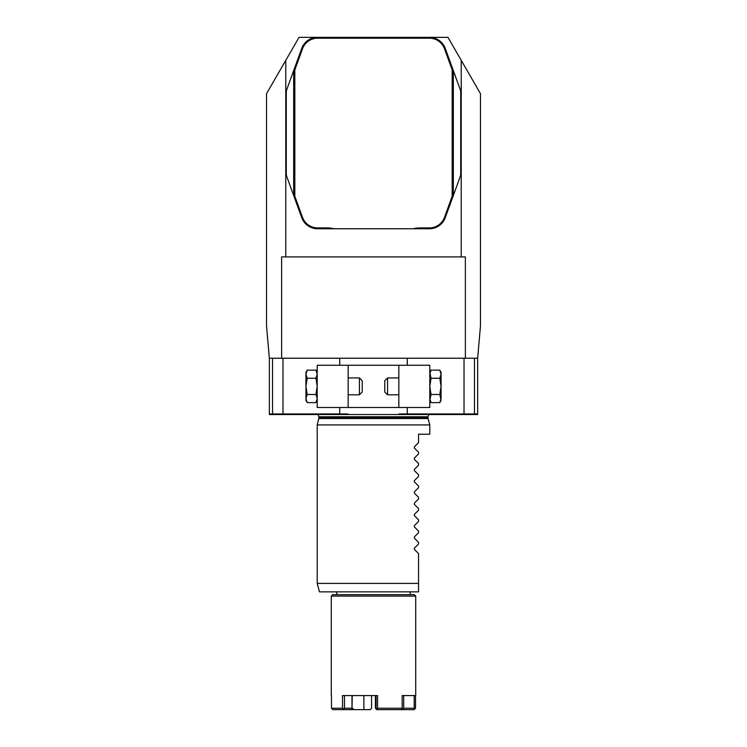 <?xml version="1.0" encoding="UTF-8"?>
<svg xmlns="http://www.w3.org/2000/svg" width="747" height="747" viewBox="0 0 747 747"><rect width="100%" height="100%" fill="white"/><g stroke="black" fill="none" stroke-linecap="round" stroke-linejoin="round"><path stroke-width="1.12" d="M293.973 196.349L294.822 196.209L302.516 217.349A16.042 16.042 0 0 0 317.596 227.91L327.055 227.91A28.993 28.993 0 0 1 334.002 228.75L317.596 228.75A16.892 16.892 0 0 1 301.723 217.638L293.664 195.509L293.664 70.601L301.723 48.462A16.892 16.892 0 0 1 317.596 37.35L299.043 37.35L266.539 93.646L266.539 326.056L269.359 358.233L477.641 358.233L477.641 414.529L269.359 414.529L269.359 358.233M331.276 596.078L332.686 594.668L414.314 594.668L415.724 596.078L331.276 596.078L331.276 695.578M415.528 695.578L415.528 708.24L414.118 709.65L376.74 709.65L375.424 708.24L376.096 708.24L376.096 695.578M375.424 708.24L375.424 695.578L371.576 695.578L371.576 708.24L370.26 709.65L332.882 709.65L331.472 708.24L342.509 708.24L342.509 695.578L377.562 695.578L377.562 708.24L402.166 708.24L402.166 695.578L402.166 708.24M377.562 708.24L376.843 708.94L377.496 709.65M401.167 709.65L402.175 708.94M343.489 709.65L342.509 708.24M331.472 695.578L331.472 708.24M415.724 596.078L415.724 695.578L402.166 695.578L403.697 695.578L403.697 708.24L414.23 708.24L414.23 695.578M352.042 708.24L352.239 695.578M344.46 695.578L344.46 708.24L351.977 708.24L351.977 695.578M354.227 709.65L352.239 708.24M351.986 709.65L351.977 708.24M344.46 708.24L343.471 708.94M376.843 708.94L376.096 708.24M403.697 708.24L402.203 709.65M414.884 708.94L414.23 708.24M363.882 709.65L363.882 695.578M352.042 709.65L352.042 695.578M453.336 195.509L460.563 175.629L460.722 173.453L460.722 92.647L460.563 90.471L453.336 70.601L453.336 195.509L445.277 217.638A16.892 16.892 0 0 1 429.404 228.75L412.998 228.75A28.993 28.993 0 0 1 419.945 227.91L429.404 227.91A16.042 16.042 0 0 0 444.484 217.349L452.178 196.209L452.178 69.901L444.484 48.751A16.042 16.042 0 0 0 429.404 38.19L317.596 38.19A16.042 16.042 0 0 0 302.516 48.751L294.822 69.901L294.822 196.209M293.664 70.601L286.437 90.471L286.278 92.647L286.278 173.453L286.437 175.629L293.664 195.509M453.027 196.349L452.178 196.209M317.596 38.19L317.596 37.35L429.404 37.35A16.892 16.892 0 0 1 445.277 48.462L453.027 69.751L452.178 69.901M453.027 69.751L453.336 70.601M293.973 69.751L294.822 69.901M412.998 228.75L334.002 228.75M477.174 414.529L477.174 413.959L398.991 413.959L398.991 414.529M339.726 358.233L339.726 365.264M282.982 358.233L282.982 413.959L269.826 413.959L269.826 414.529M339.726 407.488L339.726 413.959L282.982 413.959M348.009 414.529L348.009 413.959L339.726 413.959M407.274 365.264L407.274 358.233M407.274 413.959L407.274 407.488M464.018 413.959L464.018 358.233M272.543 413.959L272.543 358.233M474.457 413.959L474.457 358.233M414.352 469.377L414.352 470.573L414.352 469.377L418.535 465.194L418.535 463.504L414.352 459.312L414.352 458.116L414.352 459.312M414.352 480.638L414.352 481.834L414.352 480.638L418.535 476.446L418.535 474.756L414.352 470.573M414.352 491.899L414.352 493.095L414.352 491.899L418.535 487.707L418.535 486.017L414.352 481.834M414.352 503.151L414.352 504.346L414.352 503.151L418.535 498.968L418.535 497.278L414.352 493.095M414.352 514.412L414.352 515.607L414.352 514.412L418.535 510.229L418.535 508.539L414.352 504.346M414.352 525.673L414.352 526.868L414.352 525.673L418.535 521.481L418.535 519.8L414.352 515.607M414.352 536.934L414.352 538.129L414.352 536.934L418.535 532.742L418.535 531.052L414.352 526.868M414.352 548.195L414.352 549.381L414.352 548.195L418.535 544.003L418.535 542.313L414.352 538.129M414.352 458.116L418.535 453.933L418.535 452.243L414.352 448.051L414.352 446.865L414.352 448.051M414.352 446.865L418.535 442.672L418.535 434.231L429.796 434.231L429.796 424.94L317.204 424.94L319.034 417.666L318.175 414.529M414.352 549.381L418.535 553.574L418.535 583.407L317.204 583.407L319.464 591.857L418.535 591.857L418.535 583.407L418.535 591.857M429.404 38.19L429.404 37.35L447.957 37.35L480.461 93.646L480.461 326.056L477.641 358.233M461.226 60.33L461.226 256.903L465.372 256.903L465.372 358.233M285.774 60.33L285.774 256.903L281.628 256.903L281.628 358.233M398.833 365.264L398.833 407.488L429.796 407.488L429.796 365.264L348.167 365.264L348.167 407.488L398.833 407.488M431.056 370.129L429.796 372.305L431.056 378.253L429.796 386.376L431.056 394.5L429.796 400.448L431.056 402.624L439.796 402.624L441.057 398.562L441.057 372.305L439.796 370.129L441.057 374.191L439.796 370.129L431.056 370.129L429.796 374.191L429.796 398.562L431.056 402.624M315.944 402.624L317.204 400.448L317.204 372.305L315.944 370.129L317.204 374.191L315.944 378.253L317.204 386.376L315.944 394.5L317.204 398.562L315.944 402.624L307.204 402.624L305.943 398.562L305.943 400.448L307.204 402.624M348.167 365.264L317.204 365.264L317.204 407.488L348.167 407.488M439.796 402.624L441.057 400.448L439.796 394.5L441.057 386.376L439.796 378.253L441.057 374.191M431.056 378.253L439.796 378.253M431.056 394.5L439.796 394.5M387.572 394.818L384.761 392.007L384.761 380.746L387.572 377.935L387.572 394.818L398.833 394.818M359.428 377.935L359.428 394.818L362.239 392.007L362.239 380.746L359.428 377.935L348.167 377.935M307.204 394.5L305.943 386.376L307.204 378.253L305.943 374.191L307.204 370.129L305.943 372.305L305.943 398.562L307.204 394.5L315.944 394.5M307.204 378.253L315.944 378.253M307.204 370.129L315.944 370.129L317.204 374.191M285.774 256.903L461.226 256.903M444.484 217.349L445.277 217.638M429.404 227.91L429.404 228.75M445.277 48.462L444.484 48.751M419.945 227.91L419.945 228.75M301.723 48.462L302.516 48.751M301.723 217.638L302.516 217.349M317.596 228.75L317.596 227.91M327.055 228.75L327.055 227.91M429.796 424.94L428.078 418.544L318.922 418.544M428.078 418.544L427.966 417.666L319.034 417.666M427.966 417.666L427.966 416.779L319.034 416.779M336.785 591.857L336.785 594.668M410.215 591.857L410.215 594.668M427.966 416.779L428.825 414.529M317.204 583.407L317.204 424.94M387.572 377.935L398.833 377.935M359.428 394.818L348.167 394.818"/></g></svg>

